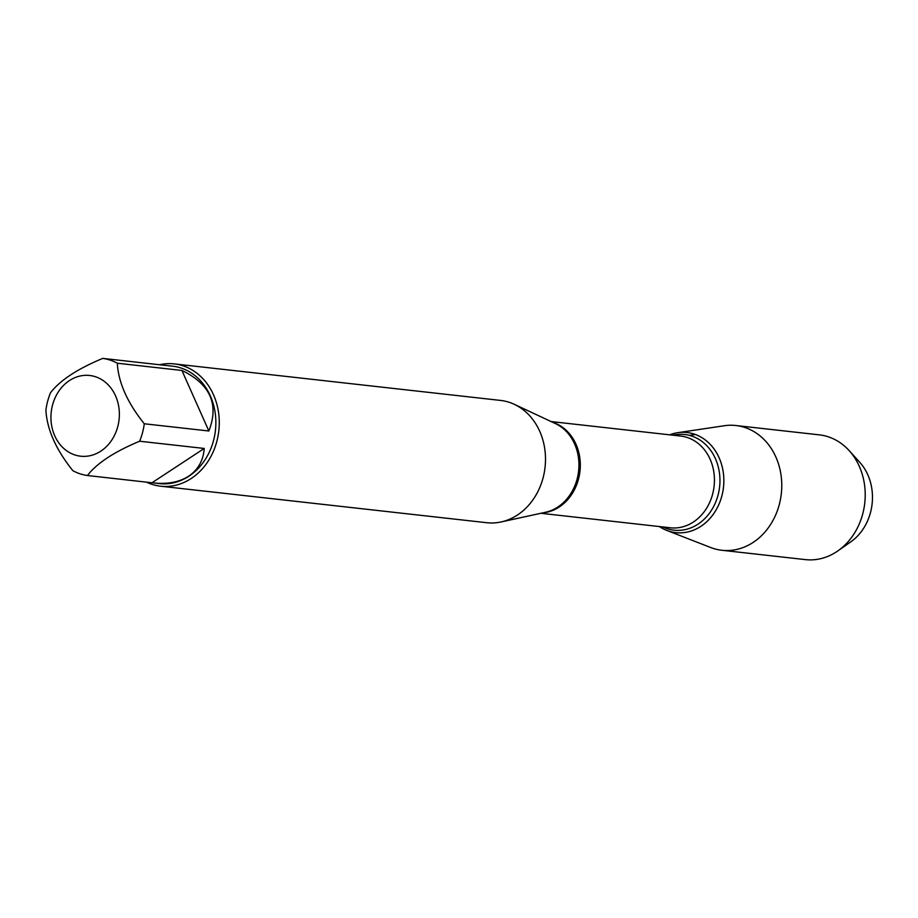<?xml version="1.0" encoding="UTF-8"?>
<svg xmlns="http://www.w3.org/2000/svg" width="918" height="918" viewBox="0 0 918 918"><rect width="100%" height="100%" fill="white"/><g stroke="black" fill="none" stroke-linecap="round" stroke-linejoin="round"><path stroke-width="1.38" d="M90.412 375.577A40.61 34.138 -83.6 0 0 51.374 423.886A40.61 34.138 -83.6 0 0 100.854 451.117A40.61 34.138 -83.6 0 0 118.927 407.799A40.61 34.138 -83.6 0 0 90.412 375.577M102.747 358.387C77.445 368.933 60.037 380.362 50.547 392.686A59.073 49.652 -83.6 0 0 45.9 410.128C46.979 429.429 55.964 449.613 72.866 470.693A59.073 49.652 -83.6 0 0 87.428 475.524C96.918 463.2 114.325 451.771 139.628 441.225A59.073 49.652 -83.6 0 0 144.275 423.772C127.384 402.704 118.388 382.519 117.309 363.218A59.073 49.652 -83.6 0 0 102.747 358.387L165.963 365.467M166.663 365.525L172.664 366.202A59.073 49.652 96.4 0 1 215.133 412.561A59.073 49.652 96.4 0 1 188.936 476.201A59.073 49.652 96.4 0 1 159.514 483.602L153.524 482.937C167.604 484.406 179.308 482.157 188.649 476.178C198.139 469.764 203.337 460.515 204.221 448.454L139.628 441.225M87.428 475.524L153.524 482.937M144.275 423.772L208.868 431.001C219.241 404.322 210.245 384.137 181.902 370.447L117.309 363.218M160.57 486.196L486.815 522.721A61.529 51.718 -83.6 0 0 501.136 521.952A61.529 51.718 -83.6 0 0 517.454 515.009A61.529 51.718 -83.6 0 0 545.476 457.141A61.529 51.718 -83.6 0 0 514.298 404.322A61.529 51.718 -83.6 0 0 500.505 400.42L174.259 363.895A61.529 51.718 96.4 0 1 218.507 412.205A61.529 51.718 96.4 0 1 191.208 478.496A61.529 51.718 96.4 0 1 160.57 486.196A61.529 51.718 96.4 0 1 146.41 482.122M669.67 434.834A50.375 42.343 96.4 0 1 723.476 487.297A50.375 42.343 96.4 0 1 659.399 526.553A50.375 42.343 -83.6 0 0 666.755 530.409A50.375 42.343 -83.6 0 0 700.882 526.335A50.375 42.343 -83.6 0 0 722.179 466.734A50.375 42.343 -83.6 0 0 677.691 432.699A50.375 42.343 -83.6 0 0 669.67 434.834M159.548 364.744A61.529 51.718 96.4 0 1 174.259 363.895M181.902 370.447L208.868 431.001M204.221 448.454L152.021 482.753M666.755 530.409L710.624 547.495A62.768 52.762 -83.6 0 0 721.892 550.272A62.768 52.762 -83.6 0 0 753.15 542.412A62.768 52.762 -83.6 0 0 780.989 474.79A62.768 52.762 -83.6 0 0 735.857 425.516A62.768 52.762 -83.6 0 0 724.256 425.745L677.691 432.699M721.892 550.272L805.35 559.613A62.768 52.762 -83.6 0 0 836.596 551.752A62.768 52.762 -83.6 0 0 837.939 550.846A62.768 52.762 -83.6 0 0 849.15 450.612A62.768 52.762 -83.6 0 0 819.315 434.857L735.857 425.516M849.15 450.612L859.707 462.247A49.836 41.895 96.4 0 1 850.802 541.838L837.939 550.846M695.488 434.547L689.246 435.339M501.136 521.952L545.476 512.278A46.405 39.004 -83.6 0 0 557.777 507.046A46.405 39.004 -83.6 0 0 578.925 463.395A46.405 39.004 -83.6 0 0 555.401 423.565L514.298 404.322M553.026 422.452A46.152 38.785 96.4 0 1 579.969 471.232A46.152 38.785 96.4 0 1 542.905 512.841M540.863 513.288L670.415 527.793A46.152 38.785 -83.6 0 0 714.101 486.242A46.152 38.785 -83.6 0 0 680.686 436.061L551.133 421.569M673.112 435.224A48.126 40.449 96.4 0 1 719.597 486.861A48.126 40.449 96.4 0 1 662.853 526.943"/></g></svg>
